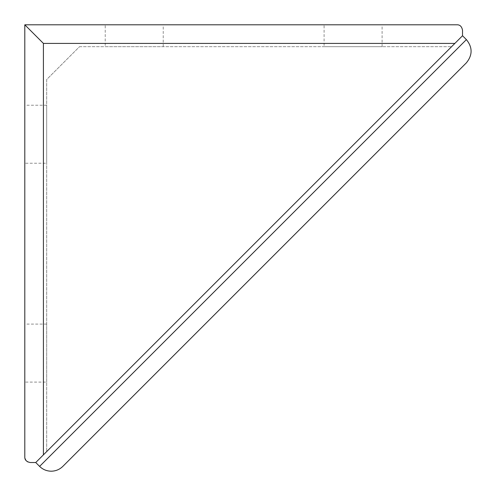 <?xml version="1.0" encoding="UTF-8"?>
<svg xmlns="http://www.w3.org/2000/svg" width="496" height="496" viewBox="0 0 496 496"><rect width="100%" height="100%" fill="white"/><g stroke="black" fill="none" stroke-linecap="round" stroke-linejoin="round"><path stroke-width="0.37" stroke-dasharray="2.48 1.86" d="M324.093 46.686L382.094 46.686L324.093 46.686L324.093 24.8L382.094 24.8L324.093 24.8M382.094 46.686L382.094 24.8M105.233 46.686L163.227 46.686L105.233 46.686L105.233 24.8L163.227 24.8L105.233 24.8M163.227 46.686L163.227 24.8M46.686 163.227L46.686 105.233L46.686 163.227L24.8 163.227L24.8 105.233L24.8 163.227M46.686 105.233L24.8 105.233M46.686 382.094L46.686 324.093L46.686 382.094L24.8 382.094L24.8 324.093L24.8 382.094M46.686 324.093L24.8 324.093M62.825 466.395L466.395 62.825M38.924 459.339L459.339 38.924L35.743 462.526L39.612 466.395L466.395 39.612L462.526 35.743L38.924 459.339M43.406 454.863L43.406 43.406L24.8 24.8L457.052 24.8C459.984 24.726 461.807 26.548 462.526 30.275L462.526 35.743M35.743 462.526L30.275 462.526L27.826 461.943M24.8 24.8L24.8 457.052L26.145 460.648M79.515 46.686L451.583 46.686L79.515 46.686L46.686 79.515L46.686 451.583L46.686 79.515L79.515 46.686M46.686 451.583L451.583 46.686L46.686 451.583M43.406 43.406L454.863 43.406"/><path stroke-width="0.74" d="M51.218 471.2C46.717 471.126 42.848 469.526 39.612 466.395C42.848 469.526 46.717 471.126 51.218 471.2C55.719 471.126 59.588 469.526 62.825 466.395C59.588 469.526 55.719 471.126 51.218 471.2M466.395 62.825C472.651 55.087 472.651 47.349 466.395 39.612C472.651 47.349 472.651 55.087 466.395 62.825L62.825 466.395M43.406 43.406L454.863 43.406L462.526 35.743L466.395 39.612L39.612 466.395L35.743 462.526L43.406 454.863L43.406 43.406L24.8 24.8L24.8 457.052C24.732 459.997 26.555 461.819 30.275 462.526L35.743 462.526M454.863 43.406L43.406 454.863M462.526 35.743L462.526 30.275C461.807 26.548 459.984 24.726 457.052 24.8L24.8 24.8M26.145 460.648L27.826 461.943"/></g></svg>
